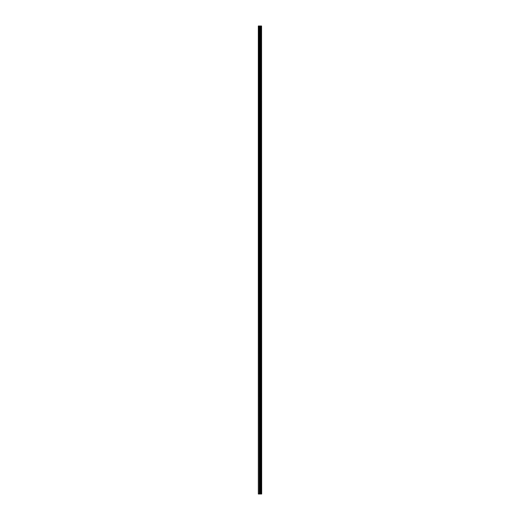 <?xml version="1.0" encoding="UTF-8"?>
<svg xmlns="http://www.w3.org/2000/svg" width="520" height="520" viewBox="0 0 520 520"><rect width="100%" height="100%" fill="white"/><g stroke="black" fill="none" stroke-linecap="round" stroke-linejoin="round"><path stroke-width="0.78" d="M261.261 26L261.547 494L261.56 26L261.677 494L261.261 494L261.261 26L258.323 26L258.323 494L258.557 26M258.557 494L261.261 494M261.242 494L261.242 26M260.572 494L260.572 26M260.539 494L260.539 26M261.216 494L261.216 26M261.163 494L261.163 26M260.949 494L260.949 26M260.897 494L260.897 26M260.871 494L260.871 26M260.851 494L260.851 26M260.429 494L260.429 26M260.319 494L260.319 26M259.889 494L259.889 26M259.786 494L259.786 26M259.324 494L259.324 26M259.214 494L259.214 26"/></g></svg>
